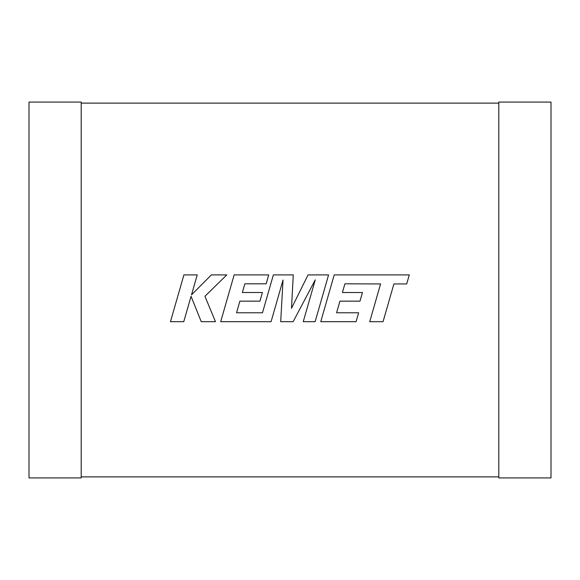 <?xml version="1.0" encoding="UTF-8"?>
<svg xmlns="http://www.w3.org/2000/svg" width="580" height="580" viewBox="0 0 580 580"><rect width="100%" height="100%" fill="white"/><g stroke="black" fill="none" stroke-linecap="round" stroke-linejoin="round"><path stroke-width="0.43" stroke-dasharray="2.9 2.17" d="M81.2 476.876L498.8 476.876L498.8 103.124L81.2 103.124L81.2 476.876L81.2 103.124M498.8 103.124L498.8 476.876M81.2 102.08L81.2 477.92L29 477.92L29 102.08L81.2 102.08M498.8 102.08L498.8 477.92L551 477.92L551 102.08L498.8 102.08M344.926 283.816L380.574 283.939L369.728 321.683L383.054 321.683L393.9 283.939L406.703 283.939L409.299 274.906L334.211 274.906L320.762 321.683L356.098 321.683L358.621 312.779L336.603 312.779L339.923 301.158L359.992 301.158L362.464 292.516L342.388 292.516L344.926 283.816M328.577 274.906L308.06 274.906L291.486 308.328L293.284 274.906L273.368 274.906L262.479 312.787L236.553 312.787L239.866 301.158L259.934 301.158L262.406 292.508L242.331 292.508L244.862 283.808L266.176 283.808L268.7 274.906L234.146 274.906L220.69 321.683L271.077 321.683L283.033 280.038L280.698 321.683L293.168 321.683L315.259 279.843L303.246 321.683L315.129 321.683L328.577 274.906M183.903 274.906L170.462 321.683L183.766 321.683L191.045 296.286L201.238 321.683L215.47 321.683L204.943 296.286L226.78 274.906L211.381 274.906L191.501 294.857L197.222 274.906L183.903 274.906"/><path stroke-width="0.87" d="M81.2 476.876L498.8 476.876M498.8 103.124L81.2 103.124M81.2 477.92L81.2 102.08L29 102.08L29 477.92L81.2 477.92M498.8 477.92L498.8 102.08L551 102.08L551 477.92L498.8 477.92M344.926 283.816L380.574 283.939L369.728 321.683L383.054 321.683L393.9 283.939L406.703 283.939L409.299 274.906L334.211 274.906L320.762 321.683L356.098 321.683L358.621 312.779L336.603 312.779L339.923 301.158L359.992 301.158L362.464 292.516L342.388 292.516L344.926 283.816M328.577 274.906L308.06 274.906L291.486 308.328L293.284 274.906L273.368 274.906L262.479 312.787L236.553 312.787L239.866 301.158L259.934 301.158L262.406 292.508L242.331 292.508L244.862 283.808L266.176 283.808L268.7 274.906L234.146 274.906L220.69 321.683L271.077 321.683L283.033 280.038L280.698 321.683L293.168 321.683L315.259 279.843L303.246 321.683L315.129 321.683L328.577 274.906M183.903 274.906L170.462 321.683L183.766 321.683L191.045 296.286L201.238 321.683L215.47 321.683L204.943 296.286L226.78 274.906L211.381 274.906L191.501 294.857L197.222 274.906L183.903 274.906"/></g></svg>
